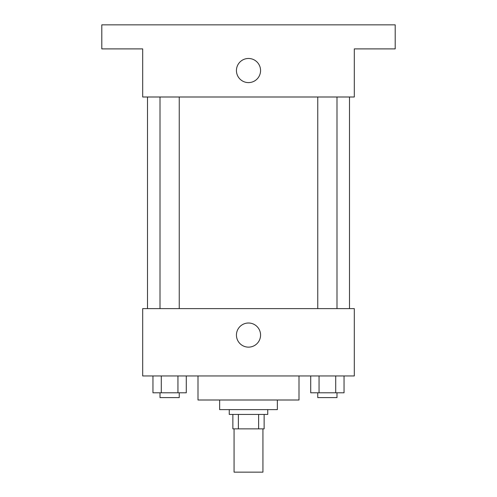 <?xml version="1.0" encoding="UTF-8"?>
<svg xmlns="http://www.w3.org/2000/svg" width="497" height="497" viewBox="0 0 497 497"><rect width="100%" height="100%" fill="white"/><g stroke="black" fill="none" stroke-linecap="round" stroke-linejoin="round"><path stroke-width="0.75" d="M234.068 428.861L234.068 472.15L262.932 472.15L262.932 428.861M258.62 414.436L258.62 428.861L232.869 428.861L232.869 414.436M258.62 428.861L264.131 428.861L264.131 414.436L264.131 428.861M267.74 409.621L267.74 414.436L229.26 414.436L229.26 409.621M238.38 414.436L238.38 428.861M277.357 400.004L277.357 409.621L219.643 409.621L219.643 400.004M299.001 375.956L299.001 400.004L197.999 400.004L197.999 375.956M354.311 375.956L142.689 375.956L142.689 308.618L354.311 308.618L354.311 375.956M260.565 335.071A12.065 12.065 0 0 1 242.468 345.521A12.065 12.065 0 0 1 242.468 324.628A12.065 12.065 0 0 1 260.565 335.071M349.503 96.996L349.503 308.618M317.757 308.618L317.757 96.996M179.243 96.996L179.243 308.618M354.311 96.996L142.689 96.996L142.689 48.899L101.804 48.899L101.804 24.85L395.196 24.85L395.196 48.899L354.311 48.899L354.311 96.996M260.565 70.543A12.065 12.065 0 0 1 242.468 80.986A12.065 12.065 0 0 1 242.468 60.094A12.065 12.065 0 0 1 260.565 70.543M344.042 375.956L344.042 392.792L310.718 392.792L310.718 375.956M335.711 375.956L335.711 392.792M319.049 375.956L319.049 392.792M336.997 392.792L336.997 397.6L317.757 397.6L317.757 392.792M186.282 375.956L186.282 392.792L152.958 392.792L152.958 375.956M177.951 375.956L177.951 392.792M161.289 375.956L161.289 392.792M179.243 392.792L179.243 397.6L160.003 397.6L160.003 392.792M147.497 96.996L147.497 308.618M336.997 308.618L336.997 96.996M160.003 96.996L160.003 308.618"/></g></svg>
